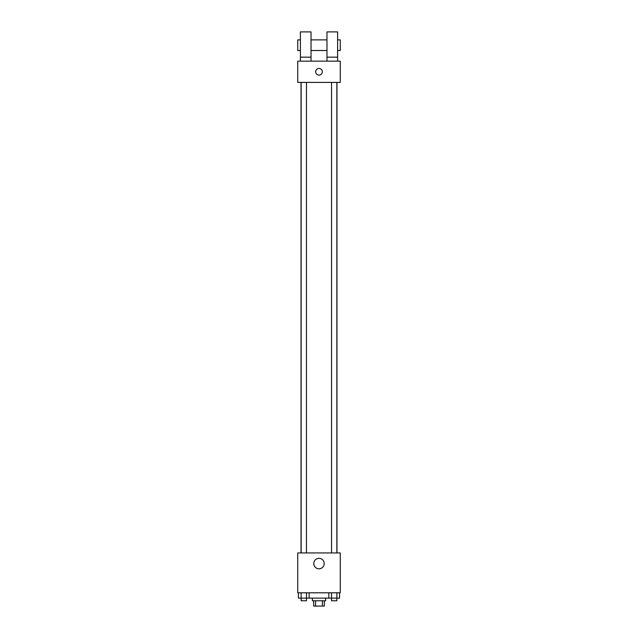 <?xml version="1.0" encoding="UTF-8"?>
<svg xmlns="http://www.w3.org/2000/svg" width="638" height="638" viewBox="0 0 638 638"><rect width="100%" height="100%" fill="white"/><g stroke="black" fill="none" stroke-linecap="round" stroke-linejoin="round"><path stroke-width="0.96" d="M322.413 600.781L322.413 606.1L313.681 606.1L313.681 600.781M322.413 606.1L324.319 606.1L324.319 600.781M325.643 598.125L325.643 600.781L312.357 600.781L312.357 598.125M315.587 600.781L315.587 606.1M309.167 592.806L309.167 598.125L339.575 598.125L339.575 592.806M340.269 592.806L297.731 592.806L297.731 552.931L340.269 552.931L340.269 592.806M324.224 563.569A5.224 5.224 0 0 1 316.384 568.091A5.224 5.224 0 0 1 316.384 559.04A5.224 5.224 0 0 1 324.224 563.569M336.968 82.406L336.968 552.931M331.545 552.931L331.545 82.406M306.455 82.406L306.455 552.931M340.269 82.406L297.731 82.406L297.731 61.144L340.269 61.144L340.269 82.406M319 68.449A3.326 3.326 0 0 1 321.879 73.434A3.326 3.326 0 0 1 316.121 73.434A3.326 3.326 0 0 1 319 68.449M300.394 61.144L300.394 31.9L311.025 31.9L311.025 61.144M311.025 50.506L326.975 50.506M326.975 61.144L326.975 31.9L337.606 31.9L337.606 61.144M337.606 50.506L340.269 50.506L340.269 39.875L337.606 39.875M300.394 39.875L297.731 39.875L297.731 50.506L300.394 50.506M300.394 57.157L311.025 57.157M326.975 57.157L337.606 57.157M328.833 592.806L328.833 598.125M336.888 592.806L336.888 598.125M331.521 592.806L331.521 598.125M336.864 598.125L336.864 600.781L331.545 600.781L331.545 598.125M309.167 598.125L298.424 598.125L298.424 592.806M306.479 592.806L306.479 598.125M301.112 592.806L301.112 598.125M306.455 598.125L306.455 600.781L301.136 600.781L301.136 598.125M301.032 82.406L301.032 552.931M336.864 552.931L336.864 82.406M301.136 82.406L301.136 552.931M311.025 39.875L326.975 39.875"/></g></svg>
